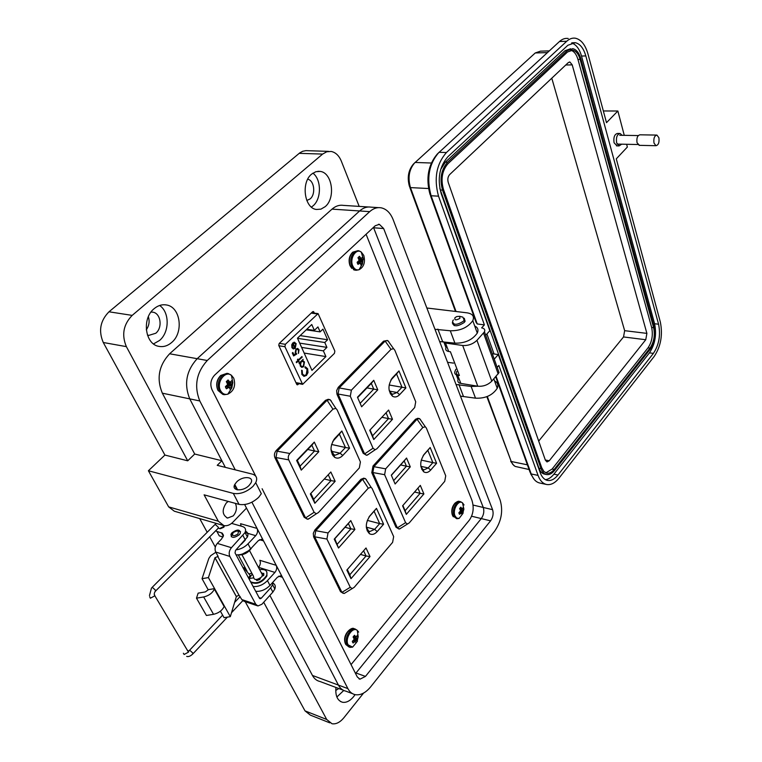 <?xml version="1.0" encoding="UTF-8"?>
<svg xmlns="http://www.w3.org/2000/svg" width="762" height="762" viewBox="0 0 762 762"><rect width="100%" height="100%" fill="white"/><g stroke="black" fill="none" stroke-linecap="round" stroke-linejoin="round"><path stroke-width="1.14" d="M208.255 589.683L214.589 588.616L214.389 589.159C212.322 593.179 208.74 595.789 203.664 596.97L196.482 598.17L198.158 593.131L205.321 591.922L208.207 589.817L202.035 578.682L208.836 558.432L210.722 555.669L215.846 552.25M220.399 611.191L224.057 617.668L230.315 616.658L236.382 596.522L238.982 595.17L241.811 599.561L243.964 601.237L257.242 605.733M223.028 536.991L219.294 535.877L216.894 531.457L222.199 533.105L223.495 535.257L221.685 538.858L217.313 543.401C215.027 546.211 214.493 549.088 215.722 552.04L218.151 556.46L214.979 557.67L208.407 577.596L202.035 578.682M232.067 532.657L230.972 534.238C231.115 538.191 233.867 538.372 239.249 534.772L240.325 533.219C240.182 529.257 237.43 529.066 232.067 532.657M220.351 528.723L223.761 527.266L224.523 525.723M230.315 616.658L208.407 577.596M214.389 589.159L223.866 606.057M231.591 523.38L242.526 526.523C245.383 527.504 246.231 529.514 245.059 532.543L247.421 537.01L235.487 550.44L235.039 552.926L259.461 598.284L260.08 598.77L261.214 598.284L259.09 597.579M224.133 606.523C222.113 610.562 218.58 613.153 213.541 614.315L206.416 615.477L196.482 598.17M245.059 532.543L231.438 547.697C229.143 550.535 228.61 553.45 229.829 556.422L255.794 604.285L257.937 605.961L261.918 604.247L272.872 592.084L270.634 587.864L261.214 598.284M216.894 531.457L215.598 530.714M273.044 583.168C275.206 584.397 275.796 586.349 274.834 589.036L272.872 592.084M273.053 582.035L272.615 584.806L270.634 587.864M249.25 573.843L251.86 573.272M247.421 537.01C248.498 534.248 247.86 532.314 245.497 531.2M219.294 535.877L217.494 532.552M251.917 502.196L347.891 688.61C349.672 691.982 352.13 694.001 355.263 694.677C360.55 695.477 365.693 692.858 370.684 686.829L494.624 531.2C501.396 521.284 503.253 510.969 500.186 500.253L393.144 219.647C390.439 212.903 386.42 208.95 381.086 207.797C377.095 207.15 373.304 208.426 369.703 211.636L207.264 360.493C196.386 372.57 193.891 386.058 199.796 400.955L235.258 469.849M255.727 476.136L211.941 389.563C209.874 384.258 210.76 379.457 214.608 375.152L375.228 225.752L379.352 224.342L383.657 228.543L492.576 509.664C493.7 513.531 493.033 517.255 490.576 520.837L365.465 676.408L359.969 679.18L357.302 676.97L262.109 488.747M244.65 504.558L338.423 685.086C340.214 688.448 342.671 690.467 345.815 691.144C342.681 690.467 340.214 688.448 338.423 685.095L282.435 577.301L280.626 575.843L277.416 577.215L269.986 585.416L267.452 580.625L274.911 572.424C276.73 570.09 277.158 567.728 276.215 565.328L263.519 540.887L261.576 539.325L258.318 540.649L250.641 548.831L248.002 543.839L255.718 535.657C257.585 533.314 258.032 530.904 257.042 528.418L246.488 508.111L233.001 522.094C230.134 524.97 227.105 526.142 223.923 525.628L218.303 521.208L204.102 494.833L239.049 504.377C245.774 505.444 252.308 503.101 258.651 497.348L261.318 493.7L255.727 482.679L253.032 486.318C246.631 492.081 240.059 494.443 233.315 493.405L148.4 470.754L168.659 506.873L174.317 511.207L222.656 525.256M328.574 151.381L305.905 150.638L302.743 151.257L299.761 152.895L108.995 311.791C100.241 320.688 98.336 330.927 103.27 342.5L164.916 455.057L187.719 460.81L194.701 454.038L221.885 460.734L189.757 398.878C183.833 384.077 186.299 370.675 197.177 358.702L359.626 210.96C363.226 207.778 367.027 206.502 371.027 207.15C367.027 206.502 363.226 207.778 359.635 210.96L197.177 358.692C186.309 370.665 183.833 384.058 189.748 398.869L225.333 467.363M234.515 485.061L236.963 489.756M373.466 227.381L483.279 507.463C484.403 511.321 483.737 515.026 481.279 518.579L355.568 673.532L481.279 518.57C483.737 515.026 484.403 511.321 483.27 507.473L373.628 227.771L383.657 228.543M462.153 316.954L462.896 317.154L464.153 320.126L463.353 321.24C456.79 325.326 453.2 325.288 452.58 321.107L453.409 319.964M454.933 317.716L456.743 316.554L459.686 316.306L459.905 318.345C456 320.516 454.343 320.307 454.933 317.716M241.964 554.774L253.479 576.291C253.708 580.32 256.432 580.539 261.642 576.958L262.871 573.834L260.966 572.176M263.557 575.577L262.623 573.776M237.687 531L240.563 531.676M233.077 532.676C237.582 530.104 239.173 530.581 237.868 534.086C233.353 536.667 231.762 536.191 233.077 532.676M257.032 579.53L260.423 578.425M231.248 536.724L232.277 533.933M251.784 547.621C248.422 552.774 243.773 555.212 237.83 554.927M248.593 550.697L242.535 553.993M249.469 579.73L249.707 578.425L253.298 577.91M263.833 573.672L262.033 574.186M266.824 571.862L266.938 575.948C262.252 582.635 256.889 584.759 250.86 582.301M257.051 579.482L256.594 580.406M256.432 579.558L257.156 580.434L259.832 579.482L260.356 578.091M259.613 569.633C265.462 568.9 267.814 570.833 266.662 575.415C261.966 582.101 256.603 584.216 250.565 581.768M262.28 576.148L263.785 575.234L263.69 573.3L261.747 573.653M248.983 574.034L250.269 575.558L248.422 577.787M243.002 567.719L244.097 567.728L244.945 569.233L244.459 570.424M622.097 135.303L620.135 133.483C617.096 134.217 615.934 137.331 616.639 142.827L619.068 145.913L621.716 144.18M617.02 145.866L614.067 142.77C613.362 137.284 614.524 134.169 617.553 133.436L619.582 133.474M456.686 371.523C455.905 373.618 456.809 374.942 459.4 375.504L457.705 375.228C455.162 374.694 454.247 373.399 454.962 371.342L455.847 369.294M456.276 374.799L458.057 379.495C457.343 381.552 458.257 382.857 460.81 383.41L457.705 375.228M497.176 367.379L498.872 365.465L538.058 475.402C540.01 480.66 542.896 483.699 546.706 484.508C550.964 485.156 555.079 483.013 559.041 478.088L654.225 356.397C660.864 346.339 662.902 334.88 660.33 322.002L616.277 158.858L627.355 147.047L626.631 144.285M497.738 368.96L499.043 372.608L491.776 381.181C487.842 384.981 483.184 386.658 477.784 386.21L460.81 383.41M472.802 315.611L473.697 315.716M444.075 342.652L445.989 347.691C445.237 349.72 446.151 350.987 448.713 351.492L445.513 343.043L442.712 341.424M459.4 375.504L450.418 351.739L448.713 351.492M430.463 195.644L476.117 322.421L477.231 323.955L484.394 324.879L481.632 327.879C484.384 328.384 485.327 329.698 484.47 331.841L476.955 340.338C472.907 344.119 468.154 345.834 462.686 345.491L445.513 343.043M485.689 335.27L489.842 330.718L441.198 193.615C437.178 178.803 439.417 166.507 447.894 156.724L567.852 45.282L575.253 42.682C580.053 43.805 583.578 48.225 585.826 55.931L658.568 324.212C660.759 335.137 659.035 344.862 653.386 353.387L557.974 475.021C554.622 479.174 551.145 480.984 547.554 480.431C544.316 479.736 541.868 477.155 540.22 472.697L498.31 354.587L494.233 359.15M624.269 135.341L617.858 111.014L606.504 122.663L587.95 53.912C585.302 44.787 581.139 39.557 575.443 38.224C572.414 37.738 569.509 38.748 566.737 41.262L446.437 152.524C436.388 164.087 433.749 178.641 438.521 196.167L484.394 324.879M617.858 111.014L603.352 110.966M492.29 353.711L498.31 354.587M571.576 42.977C576.082 44.415 579.396 48.768 581.511 56.045L654.596 323.755C656.796 334.651 655.082 344.357 649.434 352.863L553.898 474.174C551.231 477.507 548.402 479.336 545.421 479.66M486.899 333.937L494.043 353.968M546.421 474.526L544.573 474.135C542.096 473.612 540.239 471.64 538.972 468.249L439.826 188.5M440.684 169.459L445.36 162.144L564.985 50.74L570.586 48.749M554.507 470.487C551.964 473.621 549.335 474.983 546.611 474.564C544.144 474.04 542.287 472.069 541.03 468.668L442.532 190.119C439.493 178.927 441.179 169.631 447.589 162.22L567.157 50.673L572.795 48.682C576.434 49.53 579.11 52.864 580.825 58.684L654.225 326.936C655.901 335.242 654.587 342.624 650.291 349.101L554.507 470.487M448.066 163.611L567.519 51.997L572.719 50.168C576.072 50.94 578.529 54.007 580.111 59.369L653.634 327.679C655.177 335.328 653.967 342.128 650.005 348.091L554.155 469.459C551.812 472.345 549.392 473.593 546.887 473.212L543.897 471.488L541.744 467.773L443.417 189.271C440.627 178.984 442.179 170.431 448.066 163.611M570.605 50.244C573.929 51.044 576.377 54.102 577.948 59.417L651.643 327.441C653.196 335.08 651.986 341.881 648.024 347.834L552.117 469.04L545.802 472.869M449.675 174.555L568.3 62.608L569.928 62.027L572.214 64.865L646.89 333.385L645.757 339.738L549.24 460.781L547.002 461.934L545.392 460.229L448.247 182.47C447.389 179.299 447.865 176.67 449.675 174.555M551.783 78.2L624.649 330.67L623.535 336.947L538.696 441.084M639.47 145.342L637.032 142.723C636.461 138.065 637.442 135.436 639.956 134.807L656.463 135.074M658.892 137.731C659.435 142.418 658.463 145.075 655.968 145.704L653.996 143.065C653.444 138.37 654.415 135.712 656.911 135.074L658.892 137.731M147.39 334.985L148.771 335.394L155.781 333.251C162.801 327.679 160.811 313.192 152.819 312.163L151.009 312.058M306.8 200.501L310.096 198.939C315.982 194.32 314.344 180.432 307.715 179.213M335.737 690.458L338.814 688.534M236.563 482.07L234.791 484.442C231.01 491.042 243.23 491.852 249.193 485.327L250.908 483.032C254.689 476.383 242.516 475.621 236.563 482.07M336.871 697.011L343.748 690.467M355.073 694.63L353.616 696.659C349.996 700.992 346.291 702.859 342.5 702.259C337.423 700.659 335.232 695.725 335.937 687.457M228.257 501.425L226.352 502.891C221.771 509.873 222.18 514.931 227.59 518.065L233.229 515.884C236.525 511.835 237.239 507.663 235.372 503.368M199.796 400.955L162.335 393.182C156.353 378.628 158.791 365.493 169.621 353.778L332.042 209.112C335.642 205.988 339.461 204.749 343.481 205.388L368.465 206.988M311.42 207.083L312.992 205.902C321.583 198.968 321.564 179.489 312.896 173.136M325.136 206.692L320.926 209.15L316.401 209.474C304.333 208.293 300.8 182.394 311.725 174.041L315.859 171.707L320.25 171.412C332.384 172.755 335.794 198.215 325.136 206.692M153.524 343.9L159.534 340.471C169.64 332.203 169.726 312.049 159.601 305.486M171.612 342.529C167.764 345.843 163.611 347.139 159.153 346.405C145.066 344.719 141.494 318.478 154.191 308.629C158.01 305.467 162.068 304.248 166.364 304.952C180.518 306.791 183.985 332.537 171.612 342.529M452.352 322.659C453.495 326.869 457.457 326.803 464.22 322.459L465.087 321.25L464.268 318.249M244.907 540.496L241.325 544.278M245.202 601.656L305.01 710.87L310.353 715.127L329.784 722.852M199.711 518.589L207.197 532.276M209.626 536.715L215.313 547.078M164.916 455.057L148.4 470.754M148.361 316.687C149.809 321.383 149.114 325.745 146.294 329.765M363.579 693.068L343.929 717.699C340.052 722.366 336.08 724.386 332.013 723.748L326.707 719.471L263.719 602.247M238.335 555.003L247.069 571.262M221.885 460.734L217.227 465.334L252.27 474.107C256.556 475.431 257.708 478.288 255.727 482.679M187.719 460.81L126.368 346.634C121.453 334.88 123.396 324.469 132.178 315.392L322.621 154.076L326.784 151.752L331.203 151.457C335.651 152.39 339.023 155.619 341.319 161.125L359.188 206.397M343.043 690.105L319.897 681.466C316.744 680.771 314.258 678.761 312.449 675.446L269.881 595.408M162.335 393.182L194.701 454.038M474.707 325.984C477.86 327.498 478.717 329.87 477.279 333.099C472.307 340.023 464.858 343.376 454.924 343.157L439.645 341.567M426.844 308L467.173 312.849C472.678 313.792 474.545 316.401 472.792 320.678C467.763 327.574 460.267 330.946 450.294 330.775L434.959 329.279M494.548 380.895C497.681 382.534 498.577 385 497.234 388.306C492.5 395.335 485.261 398.621 475.507 398.164L460.477 396.154M447.561 362.302L453.504 363.112M477.965 386.239L471.126 386.448L456.038 384.524M257.042 528.418L240.563 523.704L241.106 526.113M236.02 549.878C240.601 549.259 244.592 547.24 248.002 543.839M236.077 554.85C241.335 555.117 246.193 553.117 250.641 548.831M276.215 565.328L259.852 560.308C260.804 562.68 260.375 565.023 258.566 567.328L258.461 567.442M263.214 574.338L263.881 574.815M252.308 574.11L248.888 578.644M253.146 586.549C258.356 586.883 263.128 584.911 267.452 580.625M255.718 591.331C260.918 591.674 265.681 589.702 269.986 585.416M351.053 664.607L469.344 520.16C473.373 514.255 474.212 507.578 471.868 500.12L366.084 234.258M314.382 313.115L313.334 311.515L312.611 311.772L279.159 343.519L278.759 345.405L296.761 384.4L297.304 384.858L298.98 383.677M332.918 455.676L333.68 454.857M284.931 346.71L302.638 384.343L334.432 353.368L334.851 351.063L318.087 313.62L285.369 344.31L284.931 346.71L278.921 345.748M291.751 344.748L292.913 342.814L295.056 347.539L295.694 344.167L293.951 343.052L293.922 342.243L296.151 343.605L295.256 348.282L293.332 348.958L291.913 347.653L291.751 344.748M298.647 360.636L299.066 361.55L298.571 362.026L298.152 361.112L296.513 362.712L296.218 362.064L297.856 360.474L297.437 359.559L297.942 359.073L298.361 359.988L301.904 356.54L302.2 357.178L298.342 360.578L298.456 361.788M307.638 368.76L308 372.608L306.457 375.428L303.981 376.361L301.876 374.456L301.619 370.237L302.209 370.465L302.457 373.932L304.219 375.514L306.21 374.761L307.086 369.322L305.029 367.694L305.105 366.817L307.638 368.76L305.381 366.836M311.763 324.507L314.354 330.384L317.945 326.917L320.116 331.87L322.955 329.117L327.593 339.757L324.783 342.509L326.917 347.377L323.383 350.863L325.907 356.587L311.963 370.37L297.456 338.195L311.763 324.507M303.6 366.722L301.819 367.36L300.285 366.027L300.152 363.131L299.399 363.855L299.104 363.217L303.143 359.283L302.743 360.597L304.467 361.969L303.6 366.722L304.162 361.921L302.8 360.607M296.199 349.768L295.751 352.692L296.761 353.997L293.637 355.959L292.284 353.006L292.865 352.454L293.98 354.901L295.627 353.873L295.132 353.13L295.923 349.101L297.666 348.444L299.018 349.72L298.447 353.425L298.437 350.234L297.399 349.32L295.894 349.72L295.446 352.644L296.761 353.997M292.722 343.014L295.056 347.539M295.256 348.282L293.313 348.939M296.151 343.605L294.951 348.234M294.475 342.205L295.847 343.557M302.2 357.178L298.342 360.578M298.361 359.988L297.742 359.264M298.152 361.112L296.399 362.464M306.457 375.428L307.696 372.551L307.334 368.713M302.457 373.932L304.086 375.485M302.209 370.465L302.152 373.885M306.153 375.371L303.848 376.333M306.781 329.27L314.354 330.384M304.152 353.054L325.907 356.587M301.609 347.396L323.383 350.863M299.676 343.119L326.917 347.377M297.513 338.328L324.783 342.509M327.593 339.757L300.171 335.604M320.116 331.87L306.2 329.822M299.285 363.617L300.152 363.131M301.685 367.341L303.295 366.665M302.743 360.597L302.952 359.474M297.218 349.301L295.894 349.72M299.018 349.72L298.323 353.139M297.475 348.425L298.714 349.672M293.98 354.901L292.665 352.644M296.456 353.949L293.551 355.768M292.703 343.948L294.532 347.958L293.408 348.129L292.398 347.139L292.398 343.891L292.094 347.091L293.389 348.129M301.8 366.541L300.476 365.484L301.123 361.826L302.59 361.34M300.476 365.484L301.123 361.826M301.428 361.874L302.771 361.359L303.962 362.426L303.314 366.074L301.933 366.57L300.78 365.531M341.843 431.006L334.928 438.274C329.851 445.684 329.736 452.018 334.594 457.286C337.29 458.829 340.014 458.229 342.757 455.486L349.567 448.199L341.843 431.006L339.395 434.102L345.453 447.504L349.567 448.199M335.156 481.308L330.822 471.992L310.344 493.947L314.839 503.282L335.156 481.308L330.994 480.632L313.677 499.301L314.839 503.282M337.118 409.851L360.407 461.943L359.321 467.935L318.373 512.597L316.335 513.798L314.106 512.293L288.731 459.867C287.826 457.591 288.217 455.476 289.893 453.504L332.937 409.175L335.832 408.346L337.118 409.851M301.257 470.135L318.802 451.714L314.306 442.084L296.618 460.477L301.257 470.135L300.095 466.125L297.313 460.343L296.618 460.477M331.575 444.475L345.453 447.504L340.1 453.209L335.204 455.2L333.727 454.6L330.975 449.37M332.756 441.408L339.395 434.102M310.344 493.947L330.822 471.992M328.384 475.05L330.994 480.632L324.612 479.088M313.677 499.301L310.982 493.7M331.28 400.955L329.689 399.583L327.089 400.24L332.937 409.175M289.893 453.504L277.139 451.18L327.089 400.24M277.139 451.18L275.977 457.533L288.731 459.867M314.106 512.293L305.591 517.941L275.977 457.533M305.591 517.941L307.505 519.198L309.867 518.236M314.306 442.084L311.849 445.227L314.554 451.009L318.802 451.714M307.762 449.475L314.554 451.009L300.095 466.125M297.313 460.343L311.849 445.227M329.689 399.583L328.174 399.298L325.488 400.336L276.254 450.485C274.406 452.733 273.958 455.133 274.93 457.714L304.133 517.217L307.172 519.103M398.974 370.923L392.601 377.619C387.801 384.848 387.763 391.049 392.478 396.23C394.859 397.583 397.24 397.059 399.621 394.668L405.908 387.944L398.974 370.923L396.564 373.952L401.993 387.229L405.908 387.944M392.487 419.291L388.601 410.051L369.732 430.273L373.761 439.541L392.487 419.291L388.534 418.595L372.58 435.797L373.761 439.541M394.821 350.215L415.719 401.793L414.68 407.546L376.914 448.742L375.133 449.79L373.028 448.218L350.291 396.23L351.406 390.144L391.001 349.358L393.544 348.634L394.821 350.215M361.626 406.784L377.781 389.839L373.751 380.295L357.473 397.212L361.626 406.784L357.473 397.212M389.144 384.991L401.993 387.229L397.059 392.487L392.801 394.221L391.487 393.697L389.068 390.011M390.773 380.19L396.564 373.952M369.732 430.273L388.601 410.051M386.191 413.052L388.534 418.595L382.181 417.357M372.58 435.797L370.17 430.244M388.953 341.947L387.401 340.5L385.124 341.062L391.001 349.358M351.406 390.144L339.166 387.925L385.124 341.062M339.166 387.925L338.061 394.021L350.291 396.23M373.028 448.218L364.598 453.923L338.061 394.021M364.598 453.923L366.493 455.238L368.503 454.419M373.751 380.295L371.323 383.381L373.742 389.106L377.781 389.839M366.979 387.896L373.742 389.106L360.436 403.012M357.95 397.278L371.323 383.381M387.248 340.481L383.553 341.176L338.252 387.334L336.642 390.62L336.985 394.249L363.169 453.257L366.379 455.219M430.178 447.513L424.186 454.295C419.729 461.305 419.605 467.163 423.824 471.897C426.082 473.173 428.368 472.554 430.682 470.059L436.597 463.258L430.178 447.513L427.834 450.352L432.854 462.629L436.597 463.258M423.901 493.938L420.31 485.394L402.593 505.816L406.317 514.379L423.901 493.938L420.129 493.328L405.136 510.683L406.317 514.379M426.377 428.092L445.722 475.812L444.722 481.355L409.223 522.923L407.441 524.046L405.594 522.675L384.61 474.688L385.667 468.84L422.815 427.53L425.272 426.71L426.377 428.092M395.126 483.994L410.28 466.858L406.565 458.048L391.297 475.164L395.126 483.994L391.297 475.164M421.234 460.115L432.854 462.629L428.215 467.944L424.015 469.84L422.853 469.373L420.853 466.477M423.205 455.59L427.834 450.352M402.593 505.816L420.31 485.394M417.957 488.204L420.129 493.328L414.642 492.033M405.136 510.683L402.908 505.558M420.595 419.795L419.291 418.567L417.033 419.205L422.815 427.53M385.667 468.84L373.913 466.687L417.033 419.205M373.913 466.687L372.847 472.545L384.61 474.688M405.594 522.675L397.354 527.847L372.847 472.545M397.354 527.847L399.012 528.99L400.983 528.095M406.565 458.048L404.193 460.934L406.432 466.22L410.28 466.858M400.631 464.934L406.432 466.22L393.954 480.289M391.658 474.993L404.193 460.934M419.291 418.567L417.814 418.29L415.5 419.281L372.999 466.039L371.789 472.688L395.954 527.171L398.783 528.933M376.476 508.359L369.999 515.703C365.293 522.884 365.103 528.866 369.418 533.667C371.97 535.115 374.561 534.41 377.219 531.562L383.6 524.218L376.476 508.359L374.094 511.245L379.676 523.608L383.6 524.218M370.018 556.565L366.017 547.983L346.843 570.081L350.987 578.682L370.018 556.565L366.046 555.984L349.834 574.767L350.987 578.682M372.17 488.566L393.659 536.61L392.611 542.373L354.235 587.312L352.196 588.588L350.263 587.273L326.917 539.048L328.022 532.943L368.275 488.185L371.056 487.251L372.17 488.566M338.509 548.021L354.921 529.466L350.787 520.598L334.242 539.144L338.509 548.021L334.794 538.763L334.242 539.144M367.294 520.37L379.676 523.608L374.656 529.361L369.856 531.514L368.57 530.99L366.293 527.085M368.932 517.093L374.094 511.245M346.843 570.081L366.017 547.983M363.636 550.831L366.046 555.984L360.531 554.422M349.834 574.767L347.348 569.614M366.408 479.66L365.074 478.517L362.502 479.25L368.275 488.185M328.022 532.943L315.792 530.695L362.502 479.25M315.792 530.695L314.677 536.8L326.917 539.048M350.263 587.273L341.938 592.379L314.677 536.8M341.938 592.379L344.176 593.493L345.872 592.465M350.787 520.598L348.377 523.532L350.872 528.847L354.921 529.466M345.034 527.275L350.872 528.847L337.347 544.087M334.794 538.763L348.377 523.532M363.76 478.203L360.95 479.298L314.897 529.952L313.277 533.362L313.639 536.886L340.519 591.636L343.157 593.322M352.615 642.299L353.111 642.995L355.302 641.404L356.035 642.88L357.435 641.185L357.149 639.175L358.226 636.803L357.426 635.184L356.092 637.051L354.511 635.279L353.101 636.975L354.244 639.28L352.301 641.375L352.615 642.299M353.987 639.766L357.435 641.185M358.645 632.108L357.311 630.412C352.558 626.107 344.529 638.585 348.091 644.833L352.606 647.129L350.015 647.376L347.072 644.919C345.462 640.623 346.253 636.241 349.453 631.784L355.197 629.021L353.873 628.583L348.129 631.336C344.938 635.794 344.138 640.166 345.748 644.462L349.091 647.062M355.197 629.021L357.311 630.412L358.121 636.394M356.673 636.594L358.226 636.803M353.225 636.765L357.435 638.375M353.92 638.185L357.149 639.175M354.235 639.194L357.159 639.928M353.368 640.48L355.302 641.404M352.835 640.937L354.673 641.718M353.549 636.28L355.578 636.737M353.397 636.499L356.092 637.051M357.464 263.414L357.978 264.347L360.274 263.1L361.036 265.243L362.226 264.252L362.207 261.271L363.331 259.29L362.502 257.223L361.112 258.556L359.445 256.308L357.978 257.689L359.178 260.375L357.14 262.28L357.464 263.414M360.464 263.309L362.502 263.862M352.72 265.814C354.197 269.034 356.283 270.348 358.997 269.758L358.997 269.758C363.903 267.071 365.484 262.28 363.76 255.394L361.302 252.089C356.064 247.86 349.367 258.499 352.72 265.814M363.017 258.166L361.302 252.089L358.712 250.727L354.149 252.308C350.796 256.127 349.968 260.699 351.644 266.014L356.168 270.272L355.435 270.196M358.921 259.27L363.331 259.29M359.112 259.928L362.512 260.518M358.883 260.899L362.207 261.271M357.664 261.918L362.217 262.138M357.159 262.376L360.274 263.1M357.245 262.776L359.616 263.261M358.197 258.032L360.569 258.061M358.559 258.623L361.112 258.556M459.124 513.598L459.524 514.302L461.458 512.959L461.982 514.502L462.629 513.883L463.906 509.006L463.267 507.397L462.182 508.94L460.81 507.187L459.61 508.635L460.6 510.845L458.876 512.702L459.124 513.598M459.857 511.883L463.182 513.055M464.039 504.968L462.515 502.863C458.429 499.348 452.257 509.959 455.009 515.874L456.724 518.074L459.105 518.436L456.914 518.722L454.028 515.979C452.742 511.759 453.476 507.721 456.219 503.853L460.639 501.72L459.334 501.415L454.914 503.539C452.171 507.406 451.437 511.445 452.733 515.655L456.609 518.646M463.667 508.111L462.515 502.863L460.639 501.72M462.305 508.864L463.906 509.006M460.096 509.397L463.286 510.34M460.553 510.483L463.039 511.054M460.362 511.312L463.02 511.769M459.467 512.226L461.458 512.959M459.029 512.578L460.915 513.207M459.791 508.321L461.743 508.597M459.61 508.635L462.182 508.94M225.8 387.829L226.447 388.782L229.114 387.267L230.172 389.401L231.705 388.058L231.419 385.086L232.839 382.734L231.791 380.609L230.038 382.286L228.076 379.971L226.314 381.629L227.724 384.467L225.39 386.658L225.8 387.829M226.314 386.315L231.924 387.744M220.523 390.554C222.256 393.678 224.666 394.897 227.771 394.211L227.771 394.211C233.963 390.992 235.934 385.629 233.705 378.114L231.458 375.342C225.152 369.999 216.037 382.572 220.523 390.554M227.019 382.667L232.839 382.734M227.276 383.057L231.791 384.238M227.714 384.381L231.419 385.086M227.028 385.467L231.458 386.01M226.019 386.21L229.114 387.267M225.428 386.629L228.333 387.506M226.371 381.552L229.381 381.81M226.657 382.114L230.038 382.286M217.637 556.298L238.982 595.17M236.353 596.608L214.941 557.755M245.335 540.039L242.964 535.562M231.438 547.697L217.313 543.401M215.722 552.04L229.829 556.422M221.513 532.819L223.342 536.21M241.811 599.561L255.794 604.285M203.664 596.97L213.541 614.315M347.891 688.61L312.449 675.446M207.264 360.493L169.621 353.778M369.703 211.636L332.032 209.121M365.465 676.408L355.14 672.694M490.576 520.837L471.611 516.226M492.576 509.664L483.279 507.463M256.68 580.177L256.394 579.634M217.703 528.59L218.484 527.809L218.208 527.094L215.275 524.475L214.265 525.199L152.181 587.34M149.457 595.617L151.476 588.045L152.4 587.416L155.438 590.14L155.096 591.569M149.685 596.732L150.343 598.208L154.867 595.817L154.305 594.169M218.751 528.095L219.466 528.657L223.733 526.494L223.828 525.609M183.375 653.244L184.128 654.491L188.481 652.148L187.881 650.453M192.51 654.291L192.824 653.034L189.89 650.386L188.938 650.91M486.861 396.688L511.226 461.505L487.318 396.507M529.076 469.506L515.093 466.411L512.693 464.306L511.226 461.505L527.39 464.82M533.6 54.473L535.257 52.959L540.515 51.149L549.307 50.883M456.038 311.477L410.461 187.604L409.432 186.366C407.022 177.565 408.365 170.117 413.452 164.011L535.257 52.959L547.44 52.597M428.492 188.519L410.461 187.604C407.603 177.517 409.127 169.126 415.033 162.449L431.311 163.02M477.784 386.21L462.686 345.491M491.776 381.181L476.955 340.338M498.167 373.913L483.556 333.137M496.072 376.304L531.209 473.964L538.058 475.402M495.671 376.752L530.057 472.24L531.209 473.964C533.171 479.203 536.067 482.232 539.887 483.051L546.316 484.422M438.521 196.167L431.111 195.758L477.231 323.955M557.974 475.021L553.898 474.174M653.386 353.387L649.434 352.863M658.568 324.212L654.596 323.755M585.826 55.931L581.511 56.045M446.437 152.524L438.998 152.305C428.939 163.82 426.31 178.308 431.111 195.758L430.025 194.434C425.691 178.365 428.12 164.887 437.321 153.991L559.479 41.519L566.737 41.262M568.214 38.491C565.166 38.005 562.261 39.014 559.479 41.519L557.736 43.129M541.03 468.668L538.972 468.249M564.985 50.74L567.157 50.673M445.36 162.144L447.589 162.22M440.303 190.005L442.532 190.119M577.948 59.417L580.111 59.369M554.155 469.459L552.117 469.04M650.005 348.091L648.024 347.834M653.634 327.679L651.643 327.441M565.766 65.008L572.214 64.865M549.24 460.781L545.306 459.991M645.757 339.738L623.535 336.947M646.89 333.385L624.649 330.67M239.049 504.377L233.315 493.405M282.435 577.301L278.768 576.158M326.707 719.471L305.01 710.87M218.303 521.208L168.659 506.873M126.368 346.634L103.27 342.5M132.178 315.392L108.995 311.791M322.621 154.076L299.199 153.343M263.519 540.887L259.499 539.706M245.05 532.552L255.718 535.657M258.566 567.328L274.911 572.424M442.541 341.395L437.874 329.098M454.924 343.157L450.294 330.775M463.315 396.059L458.895 384.41M475.507 398.164L471.126 386.448M473.059 505.063L483.27 507.473M313.906 312.01L312.544 311.829M298.075 384.562L296.723 384.315M301.914 383.705L295.942 382.619M285.369 344.31L279.33 343.348M311.201 313.106L317.23 313.915M342.757 455.486L340.1 453.209L331.384 451.266M333.746 439.741L334.928 438.274M325.488 400.336L326.688 400.564M276.254 450.485L277.454 450.761M274.93 457.714L276.13 457.991M304.133 517.217L305.324 517.541M399.621 394.668L397.059 392.487L389.449 391.135M391.382 379.171L392.601 377.619M383.553 341.176L384.753 341.357M338.252 387.334L339.452 387.553M336.985 394.249L338.195 394.468M363.169 453.257L364.35 453.523M430.682 470.059L428.215 467.944L420.834 466.325M423.262 455.505L424.186 454.295M415.5 419.281L416.681 419.5M372.999 466.039L374.18 466.306M371.789 472.688L372.97 472.964M395.954 527.171L397.116 527.475M377.219 531.562L374.656 529.361L366.303 527.142M368.998 516.988L369.999 515.703M360.95 479.298L362.131 479.574M314.897 529.952L316.087 530.276M313.639 536.886L314.82 537.22M340.519 591.636L341.681 591.998M354.74 628.869L353.873 628.583C351.53 626.688 341.928 634.508 345.329 643.566M357.95 250.66L352.758 252.174C349.406 255.994 348.577 260.556 350.253 265.871L354.778 270.119L353.444 269.662M459.581 501.472L459.334 501.415C458.629 500.92 457.181 501.491 455 503.13C452.037 506.578 451.123 510.492 452.266 514.883M224.114 394.668L222.847 394.421L217.999 390.449C215.856 384.934 216.779 379.933 220.761 375.456L226.971 373.342L228.362 373.599L222.161 375.714C218.17 380.2 217.246 385.21 219.389 390.725L224.238 394.697L227.771 394.211L231.705 388.058M230.972 534.238L231.477 535.181M214.979 557.67L236.382 596.522M272.615 584.806L274.834 589.036M345.815 691.144L352.501 693.639M371.027 207.15L378.533 207.635M378.514 224.276L379.352 224.342M359.026 678.847L359.969 679.18M464.153 320.126L464.753 321.793M459.686 316.306L462.896 317.154M453.657 324.002L454.276 325.669M249.555 550.64L262.671 575.396M256.346 579.73L256.632 580.263M266.662 575.415L266.938 575.948M218.513 527.98L155.753 590.855C154.134 592.684 153.829 594.341 154.867 595.817L188.481 652.148L188.528 650.938L187.776 650.977M215.046 524.418L216.37 523.437M223.999 526.999L223.276 525.475M186.671 656.396C188.519 657.006 190.662 656.092 193.11 653.653L227.371 617.134M231.496 612.734L242.783 600.704M250.269 575.558L244.945 569.233M189.538 650.272L222.628 615.144M234.601 602.437L240.154 596.541M619.068 145.913L616.496 145.856M510.692 461.315L513.979 465.677M409.851 187.5L455.466 311.41M499.043 372.608L484.47 331.841M530.628 473.764L534.105 479.327M572.243 42.786L575.253 42.682M570.662 50.225L572.719 50.168M569.309 62.046L569.928 62.027M617.096 144.085L637.851 144.523M639.032 145.332L655.968 145.704M619.697 135.265L638.251 135.569M237.62 489.89L234.791 484.442M342.5 702.259L340.519 701.507M227.59 518.065L226.847 517.855M320.25 171.412L317.878 171.307M166.364 304.952L165.383 304.81M472.792 320.678L477.279 333.099M493.814 378.857L497.234 388.306M302.638 384.343L296.199 383.162M318.011 313.611L311.582 312.744M333.727 454.6L334.594 457.286M330.194 399.745L335.832 408.346M316.335 513.798L308.124 519.227M333.813 454.885L332.213 454.523M391.487 393.697L392.478 396.23M387.877 340.652L393.544 348.634M375.133 449.79L367.017 455.266M391.611 394.011L390.277 393.773M422.853 469.373L423.824 471.897M419.691 418.69L425.272 426.71M407.441 524.046L399.498 529.019M422.948 469.602L421.7 469.325M368.57 530.99L369.418 533.667M365.484 478.641L371.056 487.251M352.196 588.588L344.176 593.493M368.637 531.19L367.151 530.79M365.074 478.517L363.598 478.165M352.606 647.129L356.387 642.576M357.302 640.461L358.045 637.213M362.226 264.252L358.997 269.758L356.168 270.272M351.815 268.395L350.082 265.833M349.834 265.243C348.339 260.156 349.225 255.88 352.511 252.422M362.464 263.481L363.036 259.785M453.342 516.807L452.58 515.607M459.105 518.436L462.334 514.207M463.106 512.197L463.591 509.749M232.781 382.505L231.458 375.342L228.362 373.599M217.656 389.687C215.77 384.486 216.713 379.838 220.466 375.752M231.877 387.544L232.772 382.857"/></g></svg>
